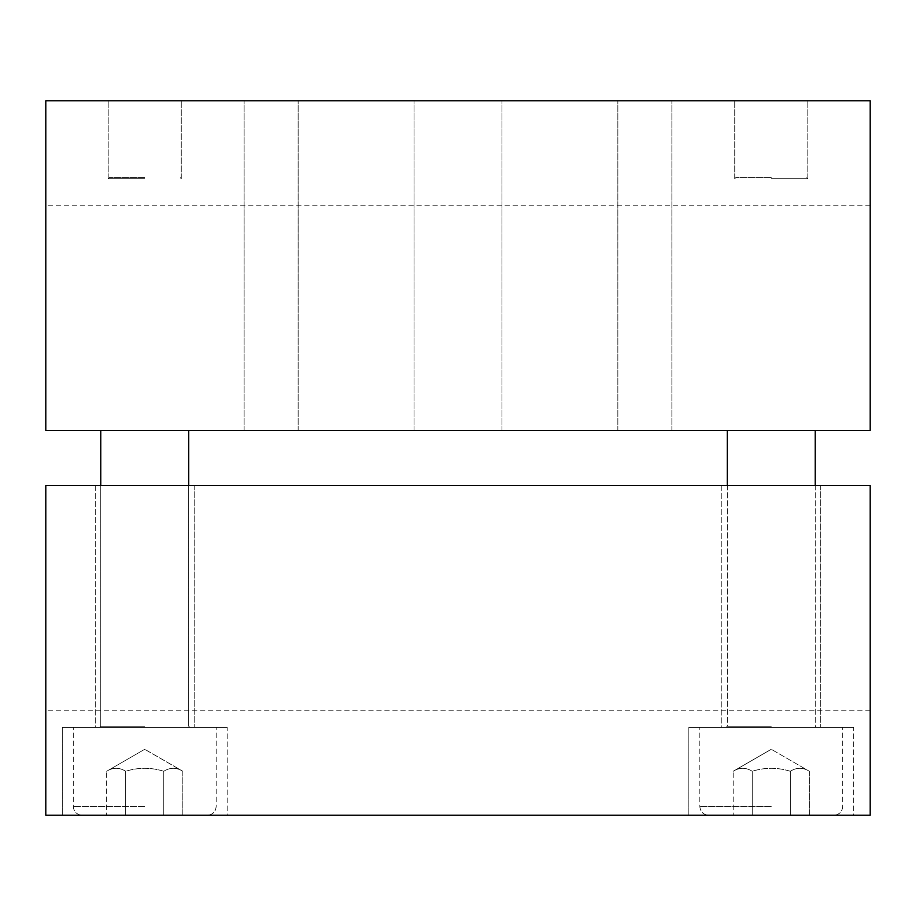 <?xml version="1.0" encoding="UTF-8"?>
<svg xmlns="http://www.w3.org/2000/svg" width="916" height="916" viewBox="0 0 916 916"><rect width="100%" height="100%" fill="white"/><g stroke="black" fill="none" stroke-linecap="round" stroke-linejoin="round"><path stroke-width="0.69" stroke-dasharray="4.58 3.44" d="M771.272 430.52L727.304 430.52L771.272 430.52M721.808 727.304L820.736 727.304L721.808 727.304L820.736 727.304L721.808 727.304L721.808 485.48L820.736 485.48L721.808 485.48L820.736 485.48L721.808 485.48L721.808 727.304M771.272 727.304L842.72 727.304L771.272 727.304M771.272 177.704L735.731 177.704L771.272 177.704M771.272 178.7L807.809 178.7L771.272 178.7M771.272 815.24L833.926 815.24L771.272 815.24M752.231 815.24L809.355 815.24L733.189 815.24L809.355 815.24L809.355 771.272C803 767.299 796.657 767.299 790.313 771.272C777.615 767.299 764.929 767.299 752.231 771.272L752.231 815.24L733.189 815.24L752.231 815.24L752.231 771.272C745.887 767.299 739.544 767.299 733.189 771.272C739.544 767.299 745.887 767.299 752.231 771.272C764.929 767.299 777.615 767.299 790.313 771.272L790.313 815.24L752.231 815.24L752.231 771.272C745.887 767.299 739.544 767.299 733.189 771.272L733.189 815.24L733.189 771.272C739.544 767.299 745.887 767.299 752.231 771.272L752.231 815.24M790.313 771.272L790.313 815.24L809.355 815.24L809.355 771.272C803 767.299 796.657 767.299 790.313 771.272C796.657 767.299 803 767.299 809.355 771.272L771.272 749.288L809.355 771.272C803 767.299 796.657 767.299 790.313 771.272C777.615 767.299 764.929 767.299 752.231 771.272C764.929 767.299 777.615 767.299 790.313 771.272L790.313 815.24L790.313 771.272M144.728 430.52L100.76 430.52L144.728 430.52M95.264 727.304L194.192 727.304L95.264 727.304L194.192 727.304L95.264 727.304L95.264 485.48L194.192 485.48L95.264 485.48L194.192 485.48L95.264 485.48L95.264 727.304M144.728 727.304L216.176 727.304L144.728 727.304M144.728 177.704L109.187 177.704L144.728 177.704M144.728 178.7L108.191 178.7L144.728 178.7M144.728 815.24L207.382 815.24L144.728 815.24M125.687 815.24L182.811 815.24L106.645 815.24L182.811 815.24L182.811 771.272C176.456 767.299 170.113 767.299 163.769 771.272C151.071 767.299 138.385 767.299 125.687 771.272L125.687 815.24L106.645 815.24L125.687 815.24L125.687 771.272C119.343 767.299 113 767.299 106.645 771.272C113 767.299 119.343 767.299 125.687 771.272C138.385 767.299 151.071 767.299 163.769 771.272L163.769 815.24L125.687 815.24L125.687 771.272C119.343 767.299 113 767.299 106.645 771.272L106.645 815.24L106.645 771.272C113 767.299 119.343 767.299 125.687 771.272L125.687 815.24M163.769 771.272L163.769 815.24L182.811 815.24L182.811 771.272C176.456 767.299 170.113 767.299 163.769 771.272C170.113 767.299 176.456 767.299 182.811 771.272L144.728 749.288L182.811 771.272C176.456 767.299 170.113 767.299 163.769 771.272C151.071 767.299 138.385 767.299 125.687 771.272C138.385 767.299 151.071 767.299 163.769 771.272L163.769 815.24L163.769 771.272M45.8 430.52L45.8 205.184L45.8 430.52L870.2 430.52L870.2 205.184L870.2 430.52L45.8 430.52L45.8 100.76L870.2 100.76L870.2 430.52L45.8 430.52M458 430.52L414.032 430.52L458 430.52M644.864 430.52L617.842 430.52L644.864 430.52M271.136 430.52L244.114 430.52L271.136 430.52M458 100.76L414.032 100.76L458 100.76M644.864 100.76L617.842 100.76L644.864 100.76M271.136 100.76L244.114 100.76L271.136 100.76M771.272 100.76L734.735 100.76L771.272 100.76M144.728 100.76L108.191 100.76L144.728 100.76M870.2 485.48L870.2 710.816L870.2 485.48L45.8 485.48L45.8 710.816L45.8 485.48L870.2 485.48L870.2 815.24L45.8 815.24L45.8 485.48L870.2 485.48M227.168 727.304L62.288 727.304L227.168 727.304L227.168 815.24L62.288 815.24L227.168 815.24L62.288 815.24L227.168 815.24L227.168 727.304L62.288 727.304L227.168 727.304M853.712 727.304L688.832 727.304L853.712 727.304L853.712 815.24L688.832 815.24L853.712 815.24L688.832 815.24L853.712 815.24L853.712 727.304L688.832 727.304L853.712 727.304M771.272 726.205L727.304 726.205L771.272 726.205M771.272 806.446L699.824 806.446L771.272 806.446M144.728 726.205L100.76 726.205L144.728 726.205M144.728 806.446L73.28 806.446L144.728 806.446M815.24 485.48L815.24 726.205L816.339 727.304L815.24 726.205L815.24 430.52M727.304 485.48L727.304 726.205L726.205 727.304L727.304 726.205L727.304 430.52M735.731 177.704L734.735 178.7L734.735 100.76L734.735 178.7L735.731 177.704M806.813 177.704L807.809 178.7L807.809 100.76L807.809 178.7L806.813 177.704M699.824 806.446C700.351 811.782 703.282 814.713 708.618 815.24C703.282 814.713 700.351 811.782 699.824 806.446L699.824 727.304L699.824 806.446M842.72 806.446C842.205 811.782 839.274 814.713 833.926 815.24C839.274 814.713 842.205 811.782 842.72 806.446L842.72 727.304L842.72 806.446M771.272 749.288L733.189 771.272L771.272 749.288M188.696 430.52L188.696 726.205L189.795 727.304L188.696 726.205L188.696 485.48M100.76 430.52L100.76 726.205L99.661 727.304L100.76 726.205L100.76 485.48M109.187 177.704L108.191 178.7L108.191 100.76L108.191 178.7L109.187 177.704M180.269 177.704L181.265 178.7L181.265 100.76L181.265 178.7L180.269 177.704M73.28 806.446C73.807 811.782 76.738 814.713 82.074 815.24C76.738 814.713 73.807 811.782 73.28 806.446L73.28 727.304L73.28 806.446M216.176 806.446C215.649 811.782 212.718 814.713 207.382 815.24C212.718 814.713 215.649 811.782 216.176 806.446L216.176 727.304L216.176 806.446M144.728 749.288L106.645 771.272L144.728 749.288M870.2 205.184L45.8 205.184M501.968 430.52L501.968 100.76L501.968 430.52M414.032 430.52L414.032 100.76L414.032 430.52M671.886 430.52L671.886 100.76L671.886 430.52M617.842 430.52L617.842 100.76L617.842 430.52M298.158 430.52L298.158 100.76L298.158 430.52M244.114 430.52L244.114 100.76L244.114 430.52M870.2 710.816L45.8 710.816M62.288 727.304L62.288 815.24L62.288 727.304M194.192 485.48L194.192 727.304L194.192 485.48M688.832 727.304L688.832 815.24L688.832 727.304M820.736 485.48L820.736 727.304L820.736 485.48"/><path stroke-width="1.37" d="M45.8 430.52L45.8 100.76L870.2 100.76L870.2 430.52L45.8 430.52M870.2 485.48L870.2 815.24L45.8 815.24L45.8 485.48L870.2 485.48M815.24 485.48L815.24 430.52M727.304 485.48L727.304 430.52M188.696 485.48L188.696 430.52M100.76 485.48L100.76 430.52"/></g></svg>
